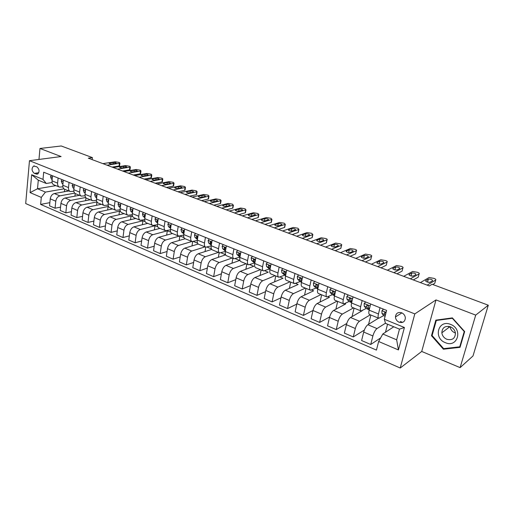 <?xml version="1.0" encoding="UTF-8"?>
<svg xmlns="http://www.w3.org/2000/svg" width="514" height="514" viewBox="0 0 514 514"><rect width="100%" height="100%" fill="white"/><g stroke="black" fill="none" stroke-linecap="round" stroke-linejoin="round"><path stroke-width="0.77" d="M401.633 312.775C397.932 311.882 395.87 313.283 395.439 316.977C395.651 319.412 396.885 321.166 399.147 322.239C402.931 323.165 405.006 321.706 405.36 317.877C405.077 315.493 403.837 313.791 401.633 312.775M460.107 367.626L475.713 315.108L436.007 299.919L421.718 351.454L460.107 367.626L472.996 355.964L488.3 305.207L432.107 284.255L429.331 285.945L88.312 158.177L92.404 157.605L61.23 145.982L39.976 148.469L38.968 159.449M421.718 351.454L400.226 368.018L25.7 203.544L29.471 160.696L414.804 313.9L400.226 368.018M34.297 173.366L37.573 174.124C39.764 171.689 39.507 169.247 36.809 166.806L33.583 166.048C31.36 168.457 31.598 170.892 34.297 173.366L38.813 172.698M41.3 197.402L30.069 192.602L31.669 174.721L43.003 179.373L46.273 183.472L38.299 180.183L37.509 188.754L45.444 192.095L41.3 197.402L40.638 204.405L376.441 350.105L378.645 341.495L382.801 333.997L396.66 339.825L399.481 329.133L385.532 323.377L384.337 319.265L404.415 327.495L398.44 349.944L378.645 341.495M384.337 319.265L386.605 310.411L43.684 172.209L43.003 179.373M475.713 315.108L488.3 305.207M436.007 299.919L414.804 313.9M29.471 160.696L61.102 156.545L39.976 148.469M92.173 159.623L92.404 157.605M55.897 185.644L37.509 188.754L30.069 192.602M46.273 183.472L52.094 182.515M380.019 307.751L378.452 313.964C377.874 316.431 377.983 317.864 378.773 318.262L383.695 315.602M362.152 300.555L360.655 306.704C360.108 309.152 360.256 310.584 361.085 311.002L366.135 308.471M344.733 293.533L343.301 299.63C342.78 302.052 342.96 303.478 343.834 303.915L349.006 301.512M327.739 286.683L326.371 292.723C325.876 295.126 326.088 296.552 327 297.002L332.288 294.715M311.156 280.001L309.846 285.983C309.383 288.367 309.627 289.793 310.572 290.249L315.969 288.078M294.972 273.48L293.719 279.41C293.282 281.768 293.552 283.188 294.535 283.664L300.035 281.588M279.166 267.113L277.971 272.985C277.56 275.331 277.856 276.744 278.871 277.232L284.467 275.26M263.733 260.894L262.59 266.715C262.198 269.034 262.526 270.448 263.566 270.942L269.265 269.066M248.654 254.815L247.568 260.585C247.195 262.892 247.549 264.292 248.622 264.806L254.398 263.02M233.921 248.879L232.881 254.597C232.534 256.884 232.906 258.285 234.005 258.799L239.871 257.103M219.523 243.071L218.527 248.744C218.199 251.012 218.598 252.406 219.722 252.933L225.402 251.404M205.028 251.564L205.767 247.202L211.177 245.846M191.677 231.853L190.771 237.423C190.482 239.652 190.919 241.04 192.095 241.586L197.28 240.398M178.204 226.423L177.349 231.949C177.073 234.159 177.536 235.541 178.724 236.093L183.691 235.046M165.033 221.116L164.21 226.59C163.953 228.781 164.435 230.163 165.649 230.722L170.41 229.797M152.138 215.919L151.354 221.348C151.116 223.526 151.611 224.894 152.844 225.466L157.419 224.65M139.512 210.83L138.767 216.221C138.549 218.373 139.063 219.741 140.309 220.313L144.71 219.6M127.151 205.851L126.45 211.19C126.238 213.329 126.772 214.691 128.037 215.276L132.271 214.646M115.052 200.974L114.378 206.268C114.185 208.395 114.731 209.751 116.016 210.335L120.09 209.789M103.198 196.194L102.562 201.449C102.382 203.557 102.941 204.906 104.239 205.497L108.171 205.028M91.582 191.516L90.978 196.727C90.811 198.815 91.389 200.158 92.7 200.762L96.497 200.351M80.203 186.929L79.631 192.101C79.477 194.17 80.062 195.506 81.392 196.117L85.054 195.763M69.049 182.431L68.503 187.565C68.362 189.621 68.966 190.951 70.302 191.561L73.849 191.266M58.114 178.024L57.6 183.112C57.472 185.156 58.082 186.479 59.438 187.096L62.862 186.845M63.961 188.844L45.444 192.095M68.805 190.945L54.355 193.54C52.113 194.215 50.745 195.988 50.237 198.847L49.55 205.844L55.062 208.221L60.549 207.129M74.703 193.129L59.894 195.86C57.658 196.547 56.283 198.327 55.775 201.199L55.062 208.221M79.432 195.314L65.053 198.018C62.824 198.712 61.449 200.505 60.935 203.39L60.202 210.444L65.824 212.873L71.44 211.697M85.703 197.485L70.701 200.383C68.478 201.09 67.103 202.895 66.576 205.786L65.824 212.873M90.271 199.76L75.969 202.587C73.746 203.306 72.371 205.118 71.838 208.022L71.067 215.135L76.804 217.608L82.548 216.355M96.536 205.292L96.934 201.918L81.726 204.996C79.516 205.722 78.134 207.547 77.595 210.47L76.804 217.608M101.322 204.302L87.097 207.245C84.887 207.984 83.506 209.821 82.96 212.751L82.15 219.915L87.997 222.44L93.889 221.091M107.657 210.001L108.088 206.493L92.976 209.706C90.772 210.451 89.391 212.301 88.832 215.244L87.997 222.44M108.088 206.493L108.653 206.731M112.585 208.928L98.45 211.993C96.253 212.757 94.872 214.614 94.306 217.57L93.452 224.791L99.42 227.368L105.46 225.922M118.997 214.807L119.466 211.164L104.451 214.505C102.254 215.276 100.872 217.146 100.301 220.12L99.42 227.368M119.466 211.164L120.565 211.614M124.073 213.651L110.041 216.844C107.85 217.628 106.469 219.51 105.884 222.491L104.984 229.771L111.075 232.399L117.269 230.85M130.556 219.716L131.07 215.925L116.158 219.407C113.973 220.198 112.592 222.093 112.001 225.093L111.075 232.399M131.07 215.925L132.728 216.606M135.799 218.463L121.863 221.791C119.685 222.601 118.304 224.509 117.7 227.516L116.755 234.853L122.968 237.539L129.329 235.868M142.352 224.734L142.905 220.776L128.108 224.406C125.936 225.222 124.549 227.143 123.945 230.169L122.968 237.539M142.905 220.776L145.147 221.701M147.756 223.372L133.929 226.841C131.77 227.676 130.383 229.604 129.766 232.643L128.763 240.038L135.111 242.775L141.646 240.976M154.386 229.854L154.984 225.736L140.303 229.514C138.15 230.356 136.763 232.302 136.133 235.348L135.111 242.775M154.984 225.736L157.83 226.899M159.963 228.389L146.252 232C144.106 232.855 142.719 234.814 142.082 237.873L141.029 245.332L147.512 248.127L154.219 246.193M166.658 235.097L167.307 230.792L152.761 234.725C150.628 235.592 149.233 237.564 148.585 240.642L147.512 248.127M167.307 230.792L170.783 232.219M172.421 233.504L158.832 237.269C156.706 238.149 155.312 240.128 154.656 243.218L153.558 250.736L160.175 253.595L167.076 251.507M179.084 236.183L165.482 240.051C163.362 240.944 161.968 242.942 161.306 246.045L160.175 253.595M180.144 236.054L184.025 237.648M185.136 238.727L171.682 242.647C169.575 243.552 168.181 245.563 167.506 248.68L166.35 256.261L173.109 259.178L180.208 256.923M191.857 241.49L178.48 245.486C176.379 246.405 174.985 248.435 174.297 251.564L173.109 259.178M193.489 241.529L197.556 243.199M198.205 244.041L184.815 248.14C182.721 249.072 181.326 251.115 180.632 254.257L179.418 261.902L186.325 264.883L193.637 262.442M204.99 246.881L191.754 251.044C189.672 251.995 188.278 254.044 187.571 257.206L186.325 264.883M207.129 247.125L211.395 248.879M211.71 249.412L198.231 253.755C196.162 254.719 194.767 256.788 194.048 259.955L192.776 267.666L199.837 270.717L207.367 268.07M218.405 252.393L205.324 256.724C203.261 257.7 201.867 259.782 201.141 262.975L199.837 270.717M221.078 252.849L225.543 254.681M225.62 254.848L211.948 259.493C209.892 260.489 208.498 262.583 207.759 265.783L206.429 273.557L213.644 276.673L221.412 273.801M232.11 258.022L219.195 262.532C217.159 263.534 215.764 265.648 215.013 268.867L213.644 276.673M235.341 258.703L239.64 260.463L225.967 265.365C223.937 266.387 222.543 268.514 221.778 271.745L220.384 279.584L227.766 282.771L235.785 279.642M246.116 263.778L233.382 268.469C231.364 269.503 229.97 271.649 229.193 274.894L227.766 282.771M249.926 264.684L253.787 266.265L240.301 271.366C238.303 272.42 236.903 274.572 236.119 277.836L234.654 285.745L242.203 289.003L250.491 285.598M260.437 269.657L247.889 274.54C245.898 275.607 244.503 277.785 243.7 281.062L242.203 289.003M264.851 270.807L268.244 272.202L254.97 277.502C252.991 278.588 251.597 280.779 250.787 284.069L249.251 292.048L256.974 295.377L265.552 291.656M275.074 275.671L262.725 280.747C260.765 281.852 259.371 284.062 258.548 287.371L256.974 295.377M280.124 277.072L283.028 278.267L269.972 283.779C268.025 284.904 266.631 287.127 265.789 290.449L264.19 298.493L272.092 301.904L280.978 297.831M290.05 281.82L277.913 287.108C275.979 288.245 274.585 290.481 273.737 293.822L272.092 301.904M295.762 283.484L298.152 284.467L285.328 290.211C283.413 291.361 282.019 293.623 281.152 296.976L279.475 305.091L287.564 308.58L296.784 304.108M305.367 288.116L293.455 293.61C291.554 294.785 290.166 297.06 289.286 300.433L287.564 308.58M311.767 290.057L313.624 290.815L301.05 296.79C299.161 297.979 297.773 300.272 296.88 303.658L295.12 311.844L303.408 315.423L312.987 310.488L311.143 318.764L319.631 322.426L329.615 316.965M321.044 294.554L309.37 300.272C307.5 301.48 306.113 303.793 305.207 307.199L303.408 315.423M328.163 296.784L329.461 297.31L317.144 303.523C315.294 304.757 313.906 307.083 312.981 310.501L321.513 314.125L319.631 322.426M337.088 301.14L325.67 307.089C323.839 308.342 322.451 310.687 321.513 314.125M344.965 303.671L345.665 303.96L333.631 310.424C331.819 311.696 330.431 314.06 329.48 317.511L327.553 325.844L336.246 329.596L346.719 323.505M353.51 307.886L342.363 314.08C340.57 315.371 339.189 317.755 338.218 321.224L336.246 329.596M362.184 310.739L350.522 317.498C348.749 318.808 347.368 321.205 346.385 324.694L344.367 333.104L353.279 336.946L364.323 330.097M370.331 314.799L359.472 321.244C357.718 322.574 356.337 324.996 355.335 328.504L353.279 336.946M378.555 318.172L367.838 324.739C366.103 326.094 364.728 328.536 363.706 332.057L361.599 340.538L370.735 344.483L380.623 337.923M385.481 323.203L377.013 328.581C375.297 329.956 373.922 332.417 372.888 335.963L370.735 344.483M393.788 326.782L382.801 333.997M400.335 321.456L402.584 322.374M52.512 175.769L52.01 180.838C51.888 182.868 52.505 184.192 53.867 184.809L59.296 187.038M40.638 204.405L49.864 202.651M64.417 191.735L64.674 189.248M63.331 180.131L62.804 185.239C62.669 187.289 63.28 188.619 64.623 189.229L70.167 191.504M74.922 196.162L75.205 193.54M85.626 200.678L85.954 197.781M74.376 184.577L73.817 189.73C73.669 191.793 74.267 193.129 75.597 193.733L81.257 196.059M85.639 189.12L85.048 194.311C84.887 196.387 85.472 197.729 86.789 198.333L92.565 200.704M97.127 193.752L96.51 198.982C96.336 201.077 96.902 202.426 98.213 203.024L104.104 205.446M108.859 198.475L108.203 203.75C108.017 205.863 108.57 207.219 109.861 207.81L115.888 210.284M120.829 203.3L120.141 208.62C119.942 210.753 120.482 212.109 121.754 212.693L127.909 215.218M133.055 208.228L132.329 213.593C132.117 215.739 132.638 217.101 133.897 217.679L140.181 220.262M145.539 213.259L144.775 218.668C144.543 220.834 145.051 222.202 146.297 222.774L152.716 225.415M158.293 218.399L157.49 223.853C157.245 226.031 157.734 227.406 158.954 227.972L165.521 230.67M179.187 240.462L179.868 236.132M171.316 223.648L170.481 229.148C170.218 231.351 170.687 232.726 171.888 233.285L178.602 236.048M191.973 245.949L192.666 241.683M184.635 229.013L183.755 234.564C183.472 236.781 183.922 238.162 185.104 238.714L191.973 241.535M198.243 234.5L197.325 240.096C197.023 242.332 197.453 243.72 198.616 244.266L205.639 247.15M218.354 257.321L219.163 252.702M205.439 237.397L204.495 243.019C204.186 245.268 204.604 246.662 205.754 247.195M212.16 240.109L211.196 245.75C210.875 248.005 211.286 249.399 212.423 249.932L219.606 252.888M231.962 263.213L232.855 258.33M226.391 245.84L225.376 251.539C225.042 253.813 225.428 255.207 226.539 255.734L233.896 258.754M245.865 269.259L246.842 264.074M240.95 251.712L239.89 257.456C239.53 259.75 239.89 261.151 240.982 261.665L248.506 264.761M260.065 275.465L261.144 269.946M255.85 257.713L254.738 263.509C254.353 265.822 254.693 267.229 255.754 267.736L263.464 270.897M274.572 281.839L275.767 275.954M271.096 263.855L269.927 269.709C269.529 272.041 269.837 273.448 270.872 273.943L278.768 277.187M289.401 288.386L290.718 282.096M286.703 270.146L285.482 276.05C285.058 278.402 285.347 279.815 286.343 280.297L294.432 283.619M304.551 295.126L306.016 288.38M302.688 276.59L301.41 282.546C300.96 284.917 301.217 286.337 302.187 286.806L310.475 290.211M320.036 302.065L321.668 294.811M319.065 283.188L317.729 289.196C317.254 291.592 317.479 293.019 318.41 293.468L326.91 296.963M335.867 309.229L337.692 301.39M335.841 289.954L334.441 296.013C333.939 298.428 334.139 299.855 335.032 300.298L343.744 303.877M352.039 316.624L354.088 308.124M353.041 296.88L351.576 303.003C351.043 305.438 351.21 306.871 352.064 307.295L361.001 310.964M368.577 324.289L370.89 315.024M370.671 303.986L369.142 310.167C368.583 312.621 368.705 314.054 369.521 314.465L378.689 318.23M385.918 331.948L385.584 331.806L387.543 324.205M38.299 180.183L31.669 174.721M404.415 327.495L399.481 329.133M398.44 349.944L396.66 339.825M464.669 331.569L452.378 317.883L435.827 320.145L431.477 335.7L443.389 349.212L460.024 347.342L464.669 331.569M444.167 348.582L443.389 349.212M432.21 335.154L431.477 335.7M51.297 175.28L50.539 176.688L51.381 179.052L52.132 179.604M102.851 163.625L115.29 161.769L119.293 162.45L119.929 163.118L119.415 163.291L107.008 165.18M112.097 167.089L119.075 165.996L119.415 163.291M113.253 162.456C115.155 162.443 116.177 162.726 116.318 163.298L112.174 164.005C110.259 164.017 109.231 163.735 109.09 163.156L113.253 162.456L113.08 163.863M52.312 177.754L52.242 178.512M119.621 165.54L119.075 165.996M62.014 179.598L61.237 181.018L62.065 183.389L62.933 184.038M113.305 167.538L125.667 165.598L129.701 166.285L130.357 166.979L129.869 167.146L117.539 169.125M122.576 171.014L129.509 169.877L129.869 167.146M123.662 166.311C125.589 166.292 126.624 166.581 126.759 167.172L122.653 167.898C120.713 167.917 119.672 167.628 119.537 167.037L123.662 166.311L123.476 167.77M63.132 182.065L63.029 183.087M130.042 169.408L129.509 169.877M72.943 184.006L72.146 185.432L72.949 187.816L73.945 188.561M123.951 171.528L136.229 169.498L140.303 170.192L140.977 170.911L140.508 171.072L128.262 173.141M133.248 175.011L140.136 173.822L140.508 171.072M134.257 170.237C136.21 170.211 137.251 170.507 137.386 171.117L133.325 171.869C131.359 171.888 130.312 171.599 130.177 170.982L134.257 170.237L134.058 171.747M74.022 186.511L74.035 187.713M140.65 173.346L140.136 173.822M84.097 188.497L83.274 189.929L84.058 192.326L85.176 193.18M134.79 175.589L146.985 173.462L151.09 174.162L151.791 174.914L151.341 175.075L139.185 177.234M144.119 179.084L150.955 177.838L151.341 175.075M145.051 174.227C147.023 174.207 148.077 174.509 148.212 175.133L144.19 175.91C142.198 175.936 141.138 175.634 141.009 175.004L145.051 174.227L144.832 175.794M85.176 191.035L85.266 192.409M151.45 177.362L150.955 177.838M95.469 193.084L94.621 194.523L95.386 196.933L96.638 197.896M145.841 179.727L157.939 177.51L162.083 178.21L162.809 178.994L162.379 179.148L150.319 181.403M155.189 183.235L161.974 181.93L162.379 179.148M156.038 178.3C158.042 178.274 159.109 178.583 159.237 179.225L155.26 180.028C153.243 180.061 152.176 179.746 152.048 179.097L156.038 178.3L155.806 179.926M96.902 195.635L96.375 196.117L96.722 197.177M162.45 181.442L161.974 181.93M445.355 342.671C457.595 348.241 463.287 328.947 450.598 324.405C438.275 319.11 432.968 338.122 445.355 342.671M446.833 339.291C452.365 340.564 455.231 338.475 455.43 333.021C454.877 330.116 453.207 328.048 450.418 326.801C445.04 325.58 442.188 327.579 441.847 332.802C442.291 335.803 443.955 337.968 446.833 339.291M450.071 326.679C450.547 329.551 452.172 331.62 454.948 332.873L455.43 333.046M436.315 320.479L452.352 318.294L464.245 331.549L459.754 346.821L443.64 348.64L432.094 335.552L436.315 320.479L437.009 319.984M460.319 346.346L459.754 346.821M107.079 197.761L106.205 199.214L106.951 201.629L108.332 202.709M157.098 183.948L169.1 181.628L173.282 182.335L174.028 183.145L173.623 183.292L161.659 185.657M166.472 187.456L173.199 186.1L173.623 183.292M167.236 182.444C169.267 182.419 170.34 182.733 170.468 183.395L166.542 184.224C164.499 184.256 163.413 183.935 163.291 183.267L167.236 182.444L166.986 184.141M108.621 200.383L107.985 200.826L108.415 202.034M173.655 185.605L173.199 186.1M118.927 202.535L118.027 203.994L118.747 206.429L120.27 207.624M168.566 188.246L180.465 185.824L184.687 186.537L185.458 187.379L185.072 187.52L173.218 189.987M177.966 191.767L184.635 190.353L185.072 187.52M178.641 186.666C180.697 186.633 181.789 186.961 181.911 187.649L178.037 188.497C175.961 188.535 174.869 188.208 174.747 187.52L178.641 186.666L178.371 188.432M120.578 205.253L120.006 205.182L119.839 205.632L120.353 206.969M185.072 189.846L184.635 190.353M131.019 207.405L130.1 208.877L130.787 211.318L132.458 212.648M180.26 192.621L192.05 190.096L196.309 190.822L197.106 191.69L196.746 191.831L185.001 194.401M189.685 196.155L196.284 194.677L196.746 191.831M190.264 190.97C192.352 190.938 193.45 191.272 193.572 191.979L189.75 192.859C187.649 192.898 186.543 192.557 186.421 191.851L190.264 190.97L189.974 192.808M132.785 210.239L132.098 210.091L131.937 210.534L132.548 211.993M196.406 193.919L196.65 194.543L196.284 194.677M143.367 212.385L142.417 213.863L143.085 216.317L144.903 217.788M192.185 197.093L203.852 194.453L208.157 195.185L208.98 196.091L208.639 196.219L197.016 198.905M201.629 200.633L208.164 199.091L208.639 196.219M202.111 195.359C204.225 195.32 205.343 195.667 205.459 196.393L201.694 197.299C199.56 197.344 198.443 196.997 198.327 196.264L202.111 195.359L201.803 197.273M145.244 215.353L144.44 215.115L144.293 215.539L144.999 217.107M208.286 198.333L208.164 199.091M155.98 217.467L155.003 218.951L155.639 221.418L157.612 223.037M204.341 201.649L215.886 198.892L220.23 199.631L221.084 200.569L220.769 200.691L209.269 203.493M213.805 205.195L220.268 203.589L220.769 200.691M214.19 199.83C216.336 199.792 217.461 200.145 217.576 200.89L213.869 201.829C211.71 201.873 210.573 201.52 210.457 200.762L214.19 199.83L213.856 201.829M157.965 220.602L157.053 220.243L156.905 220.654L157.714 222.324M220.397 202.837L220.268 203.589M168.862 222.658L167.86 224.155L168.463 226.635L170.597 228.402M216.735 206.294L228.158 203.422L232.54 204.167L233.131 205.259L221.765 208.176M226.224 209.847L232.611 208.176L233.131 205.259M226.507 204.392C228.679 204.347 229.822 204.707 229.938 205.478L226.282 206.448C224.098 206.493 222.947 206.133 222.832 205.356L226.507 204.392L226.141 206.474M170.963 225.999L169.928 225.479L169.793 225.877L170.706 227.657M232.746 207.425L232.611 208.176M182.02 227.959L180.992 229.469L181.564 231.955L183.858 233.896M229.385 211.029L240.668 208.035L245.088 208.787L245.737 209.911L234.512 212.95M238.888 214.589L245.197 212.847L245.737 209.911M239.068 209.044C241.265 208.992 242.422 209.365 242.537 210.162L238.946 211.158C236.729 211.209 235.566 210.836 235.457 210.033L239.068 209.044L238.676 211.209M184.224 231.589L183.08 230.837L182.965 231.216L183.986 233.118M245.339 212.109L245.197 212.847M195.474 233.382L194.414 234.898L194.954 237.397L197.415 239.518M242.287 215.867L253.428 212.745L257.887 213.503L258.838 214.556L247.523 217.827M251.815 219.433L258.041 217.621L258.6 214.653M251.873 213.785C254.109 213.734 255.278 214.12 255.394 214.936L251.866 215.964C249.618 216.015 248.442 215.636 248.333 214.807L251.873 213.785L251.455 216.028M197.749 237.494L196.528 236.311L196.419 236.671L197.549 238.702M258.176 216.889L258.041 217.621M209.224 238.926L208.131 240.449L208.639 242.961L211.273 245.268M255.458 220.795L266.438 217.55L270.949 218.315L271.932 219.407L260.797 222.8M264.999 224.374L271.135 222.485L271.72 219.497M264.941 218.623C267.209 218.572 268.392 218.964 268.507 219.806L265.051 220.866C262.77 220.924 261.575 220.532 261.465 219.677L264.941 218.623L264.498 220.943M211.588 243.43L211.511 242.788L210.271 241.914L210.175 242.248L211.421 244.413M271.276 221.765L271.135 222.485M223.282 244.587L222.157 246.122L222.633 248.647L225.447 251.16M268.899 225.832L279.719 222.446L284.274 223.224L285.296 224.361L274.354 227.875M278.453 229.417L284.499 227.451L285.109 224.438M278.28 223.564C280.573 223.506 281.781 223.911 281.89 224.779L278.504 225.871C276.191 225.935 274.984 225.524 274.874 224.65L278.28 223.564L277.804 225.961M225.755 249.431L225.607 248.506L224.245 247.947L224.785 249.521L225.607 250.26M284.64 226.738L284.499 227.451M237.661 250.382L236.504 251.924L236.941 254.462L239.948 257.148M282.623 230.972L293.269 227.451L297.869 228.229L298.93 229.411L288.193 233.06M292.19 234.564L298.139 232.514L298.769 229.482M291.888 228.601C294.22 228.544 295.441 228.961 295.55 229.854L292.241 230.979C289.896 231.043 288.669 230.625 288.56 229.719L291.888 228.601L291.38 231.069M240.25 255.516L240.025 254.346L238.624 253.781L239.145 255.355L240.115 256.248M298.281 231.82L298.139 232.514M252.374 256.313L251.179 257.861L251.577 260.412L254.79 263.239M296.636 236.228L307.102 232.553L311.747 233.343L312.846 234.57L302.322 238.355M306.222 239.82L312.062 237.686L312.718 234.628M305.785 233.748C308.143 233.684 309.383 234.114 309.492 235.033L306.267 236.196C303.883 236.267 302.637 235.836 302.528 234.904L305.785 233.748L305.245 236.286M255.085 261.697L254.777 260.328C254.514 259.294 254.051 259.024 253.396 259.506L253.832 261.324L254.95 262.378M312.204 237.005L312.062 237.686M267.428 262.378L266.194 263.939L266.548 266.496L269.985 269.432M310.944 241.586L321.224 237.77L325.915 238.56C327.148 239.061 327.534 239.485 327.058 239.839L316.759 243.764M320.543 245.184L326.274 242.968L326.955 239.884M319.971 238.997C322.368 238.933 323.621 239.376 323.736 240.321L320.588 241.522C318.166 241.593 316.907 241.15 316.797 240.192L319.971 238.997L319.4 241.606M270.274 267.98L269.863 266.445C269.58 265.372 269.105 265.108 268.436 265.654L268.854 267.434L270.139 268.668M326.422 242.3L326.274 242.968M282.835 268.591L281.563 270.152L281.878 272.722L285.54 275.774M325.568 247.067L335.648 243.09L340.384 243.893C341.669 244.413 342.067 244.857 341.579 245.217L331.511 249.29M335.173 250.665L340.788 248.358L341.502 245.249M334.46 244.362C336.888 244.291 338.161 244.748 338.283 245.731L335.212 246.964C332.764 247.041 331.479 246.585 331.369 245.596L334.46 244.362L333.856 247.035M285.829 274.386L285.315 272.703C285 271.591 284.512 271.341 283.837 271.945L284.236 273.686L285.681 275.112M340.936 247.709L340.788 248.358M298.602 274.945L297.298 276.519L297.567 279.102L299.835 281.415L301.474 282.27M340.512 252.663L350.375 248.525L355.161 249.335C356.504 249.881 356.915 250.337 356.401 250.71L346.577 254.938M350.124 256.268L355.617 253.865L356.356 250.729M349.257 249.843C351.724 249.772 353.015 250.241 353.137 251.25L350.162 252.522C347.676 252.605 346.372 252.13 346.256 251.108L349.257 249.843L348.62 252.58M301.757 280.952L301.127 279.115C300.786 277.965 300.279 277.721 299.604 278.389L299.983 280.085L301.589 281.723M355.797 253.28L355.617 253.865M314.761 281.454L313.405 283.041L313.63 285.63L315.802 287.917L317.787 288.919M355.784 258.388L365.422 254.077L370.26 254.893C371.654 255.464 372.085 255.94 371.551 256.325L361.991 260.714M365.403 261.992L370.767 259.493L371.538 256.332M364.381 255.445C366.88 255.368 368.191 255.85 368.32 256.891L365.435 258.208C362.91 258.285 361.593 257.803 361.471 256.749L364.381 255.445L363.706 258.24M318.063 287.686L317.324 285.681C316.952 284.486 316.425 284.255 315.757 284.994L316.104 286.639L317.877 288.515M317.222 285.167L316.842 284.685M370.928 258.902L370.767 259.493M331.305 288.123L329.911 289.716L330.084 292.318L332.153 294.58L334.511 295.73M371.397 264.235L380.803 259.75L385.686 260.579C387.132 261.17 387.588 261.658 387.048 262.056L377.739 266.612M381.015 267.839L386.245 265.243L387.048 262.056M379.833 261.163L379.833 261.163C382.358 261.086 383.695 261.581 383.842 262.654L381.041 264.016C378.477 264.093 377.141 263.592 377.019 262.513L379.833 261.163L379.126 264.016L379.833 261.163M334.768 294.599L333.914 292.395C333.502 291.168 332.963 290.95 332.307 291.753L332.622 293.346L334.563 295.486M333.856 291.997L333.368 291.354M348.261 294.959L346.828 296.559L346.944 299.167L348.903 301.403L351.647 302.714M387.363 270.216L396.545 265.539L401.453 266.387C402.937 266.991 403.419 267.498 402.899 267.91L393.852 272.651M396.988 273.821L402.07 271.122L402.899 267.91M351.884 301.699L351.19 300.896L350.921 299.225C350.464 298.024 349.912 297.824 349.269 298.628L349.546 300.227L351.666 302.637M395.632 267.017L395.658 267.004C398.189 266.933 399.545 267.441 399.731 268.533L396.981 269.966C394.411 270.036 393.049 269.516 392.889 268.417L395.632 267.017L394.893 269.914M350.895 298.994L350.297 298.197M365.64 301.962L364.163 303.568L364.22 306.19L366.071 308.4L369.213 309.878L366.071 308.4M403.696 276.339L412.639 271.456L417.574 272.324C419.096 272.94 419.604 273.467 419.116 273.891L410.333 278.826M413.314 279.944L418.248 277.136L419.116 273.891M411.785 272.998L411.83 272.973C414.374 272.915 415.755 273.442 415.98 274.547L413.282 276.05C410.705 276.108 409.317 275.575 409.125 274.457L411.785 272.998L411.007 275.947M369.431 308.998L368.577 307.963L368.345 306.228C367.851 305.059 367.285 304.873 366.655 305.676L366.887 307.276L368.718 309.479M368.345 306.171L367.651 305.213M411.765 276.102L412.485 276.166M383.463 309.139L381.934 310.758L381.941 313.392L383.662 315.57L385.089 316.348M420.401 282.597L429.1 277.502L434.06 278.395C435.615 279.031 436.161 279.565 435.692 280.008L427.198 285.142M432.788 284.505L434.793 283.278L435.692 280.008M428.303 279.115L428.374 279.076C430.925 279.031 432.332 279.571 432.595 280.702L429.961 282.276C427.372 282.321 425.958 281.775 425.727 280.631L428.303 279.115L427.494 282.109M385.988 312.833L384.478 312.897L384.671 314.504L385.339 315.358M385.911 313.129L385.442 312.416M428.04 282.244L429.402 282.385M59.894 195.86L54.355 193.54M70.701 200.383L65.053 198.018M81.726 204.996L75.969 202.587M92.976 209.706L87.097 207.245M104.451 214.505L98.45 211.993M116.158 219.407L110.041 216.844M128.108 224.406L121.863 221.791M140.303 229.514L133.929 226.841M152.761 234.725L146.252 232M165.482 240.051L158.832 237.269M178.48 245.486L171.682 242.647M191.754 251.044L184.815 248.14M205.324 256.724L198.231 253.755M219.195 262.532L211.948 259.493M233.382 268.469L225.967 265.365M247.889 274.54L240.301 271.366M262.725 280.747L254.97 277.502M277.913 287.108L269.972 283.779M293.455 293.61L285.328 290.211M309.37 300.272L301.05 296.79M325.67 307.089L317.144 303.523M342.363 314.08L333.631 310.424M359.472 321.244L350.522 317.498M377.013 328.581L367.838 324.739M55.775 201.199L50.237 198.847M57.6 183.112L52.01 180.838M68.503 187.565L62.804 185.239M66.576 205.786L60.935 203.39M79.631 192.101L73.817 189.73M77.595 210.47L71.838 208.022M90.978 196.727L85.048 194.311M88.832 215.244L82.96 212.751M102.562 201.449L96.51 198.982M100.301 220.12L94.306 217.57M114.378 206.268L108.203 203.75M112.001 225.093L105.884 222.491M126.45 211.19L120.141 208.62M123.945 230.169L117.7 227.516M138.767 216.221L132.329 213.593M136.133 235.348L129.766 232.643M151.354 221.348L144.775 218.668M148.585 240.642L142.082 237.873M164.21 226.59L157.49 223.853M161.306 246.045L154.656 243.218M177.349 231.949L170.481 229.148M174.297 251.564L167.506 248.68M190.771 237.423L183.755 234.564M187.571 257.206L180.632 254.257M204.495 243.019L197.325 240.096M201.141 262.975L194.048 259.955M218.527 248.744L211.196 245.75M215.013 268.867L207.759 265.783M232.881 254.597L225.376 251.539M229.193 274.894L221.778 271.745M247.568 260.585L239.89 257.456M243.7 281.062L236.119 277.836M262.59 266.715L254.738 263.509M258.548 287.371L250.787 284.069M277.971 272.985L269.927 269.709M273.737 293.822L265.789 290.449M293.719 279.41L285.482 276.05M289.286 300.433L281.152 296.976M309.846 285.983L301.41 282.546M305.207 307.199L296.88 303.658M326.371 292.723L317.729 289.196M343.301 299.63L334.441 296.013M338.218 321.224L329.48 317.511M360.655 306.704L351.576 303.003M355.335 328.504L346.385 324.694M378.452 313.964L369.142 310.167M372.888 335.963L363.706 332.057M38.036 173.835L36.141 174.117M52.351 177.362L50.565 176.636M52.158 179.367L51.381 179.052M109.521 163.015L109.443 163.638M63.171 181.738L61.262 180.967M62.959 183.755L62.065 183.389M119.955 166.896L119.871 167.519M74.196 186.196L72.172 185.381M73.977 188.233L72.949 187.816M130.575 170.847L130.492 171.47M85.453 190.752L83.3 189.884M85.221 192.801L84.058 192.326M141.389 174.869L141.305 175.499M85.375 191.433L84.99 191.504M96.934 195.397L94.653 194.472M96.69 197.46L95.386 196.933M152.407 178.968L152.317 179.598M96.857 196.027L96.375 196.117M448.645 326.57L448.87 327.45M448.857 327.463L448.606 326.332L448.838 327.476M108.653 200.139L106.237 199.162M108.396 202.22L106.951 201.629M163.632 183.145L163.542 183.768M108.582 200.704L107.985 200.826M120.61 204.977L118.059 203.942M120.34 207.078L118.747 206.429M175.068 187.398L174.978 188.028M120.546 205.478L119.839 205.632M132.824 209.918L130.132 208.825M132.541 212.031L130.787 211.318M186.73 191.735L186.633 192.358M132.766 210.348L131.937 210.534M145.301 214.961L142.455 213.811M144.974 217.088L143.085 216.317M198.61 196.155L198.513 196.778M145.224 215.321L144.293 215.539M158.036 220.114L155.035 218.9M157.573 222.209L155.639 221.418M210.727 200.659L210.624 201.282M157.849 220.422L156.905 220.654M171.053 225.383L167.892 224.098M170.436 227.432L168.463 226.635M223.082 205.253L222.973 205.87M170.744 225.627L169.793 225.877M184.359 230.76L181.024 229.411M183.582 232.778L181.564 231.955M235.682 209.943L235.573 210.554M183.922 230.953L182.965 231.216M197.954 236.26L194.446 234.84M197.016 238.239L194.954 237.397M248.538 214.723L248.423 215.327M197.389 236.389L196.419 236.671M211.858 241.882L208.17 240.391M210.746 243.816L208.639 242.961M261.652 219.6L261.536 220.198M211.151 241.946L210.175 242.248M226.076 247.632L222.196 246.065M224.785 249.521L222.633 248.647M275.035 224.579L274.919 225.171M225.222 247.632L224.245 247.947M240.616 253.518L236.543 251.873M239.967 257.019L239.556 256.852M239.145 255.355L236.941 254.462M288.695 229.662L288.579 230.24M239.608 253.441L238.624 253.781M255.497 259.538L251.217 257.81M254.822 263.072L254.109 262.782M253.832 261.324L251.577 260.412M302.643 234.853L302.528 235.418M254.327 259.384L253.344 259.743M270.73 265.699L266.239 263.881M270.017 269.265L269.002 268.848M268.854 267.434L266.548 266.496M316.887 240.147L316.772 240.706M269.381 265.468L268.404 265.847M286.324 272.009L281.608 270.101M285.578 275.6L284.242 275.061M284.236 273.686L281.878 272.722M331.44 245.563L331.318 246.103M284.788 271.694L283.812 272.099M302.29 278.466L297.343 276.461M301.506 282.096L299.835 281.415M299.983 280.085L297.567 279.102M346.301 251.089L346.179 251.616M300.561 278.068L299.591 278.492M318.641 285.084L313.456 282.983M317.825 288.746L315.802 287.917M316.104 286.639L313.63 285.63M318.115 287.454L317.671 287.275M361.49 256.743L361.374 257.251M316.708 284.595L315.75 285.045M335.404 291.862L329.962 289.658M334.55 295.556L332.153 294.58M332.622 293.346L330.084 292.318M334.852 294.252L334.228 294.002M377.019 262.513L376.897 263.007M333.239 291.29L332.307 291.753M352.578 298.807L346.873 296.501M351.486 302.457L348.903 301.403M349.546 300.227L346.944 299.167M352 301.223L351.19 300.896M392.889 268.417L392.773 268.886M350.182 298.146L349.269 298.628M370.189 305.933L364.214 303.511M366.887 307.276L364.22 306.19M369.585 308.368L368.577 307.963M409.125 274.457L409.003 274.906M367.536 305.175L366.655 305.676M386.104 312.371L381.986 310.707M385.134 316.168L383.662 315.57M384.671 314.504L381.941 313.392M425.727 280.631L425.611 281.055M385.327 312.383L384.478 312.897M401.884 312.885L395.439 316.977M34.432 165.932L33.583 166.048M119.589 165.823L119.929 163.118M130.003 169.704L130.357 166.979M140.605 173.655L140.977 170.911M151.405 177.677L151.791 174.914M162.405 181.776L162.809 178.994M449.943 326.634L441.847 332.802M173.603 185.952L174.028 183.145M185.021 190.206L185.458 187.379M196.65 194.543L197.106 191.69M132.426 210.02L132.098 210.091M208.498 198.957L208.98 196.091M144.8 215.025L144.44 215.115M220.583 203.467L221.084 200.569M210.457 200.762L210.406 201.096M157.438 220.146L157.053 220.243M232.9 208.061L233.42 205.144M222.832 205.356L222.774 205.696M170.352 225.37L169.928 225.479M245.461 212.745L246.007 209.802M235.457 210.033L235.393 210.387M183.549 230.709L183.08 230.837M258.279 217.518L258.838 214.556M248.333 214.807L248.262 215.173M197.035 236.164L196.528 236.311M271.347 222.395L271.932 219.407M261.465 219.677L261.395 220.063M210.817 241.741L210.271 241.914M284.685 227.368L285.296 224.361M274.874 224.65L274.797 225.042M224.92 247.446L224.322 247.645M298.293 232.444L298.93 229.411M288.56 229.719L288.476 230.131M239.338 253.286L238.689 253.505M312.191 237.629L312.846 234.57M302.528 234.904L302.438 235.322M254.089 259.255L253.396 259.506M326.377 242.923L327.058 239.839M316.797 240.192L316.701 240.629M269.188 265.365L268.436 265.654M340.866 248.326L341.579 245.217M331.369 245.596L331.267 246.045M284.64 271.617L283.837 271.945M355.662 253.845L356.401 250.71M346.256 251.108L346.147 251.577M300.459 278.016L299.604 278.389M370.787 259.486L371.551 256.325M361.471 256.749L361.355 257.231M316.656 284.576L315.757 284.994M395.658 267.004L394.913 269.921M411.83 272.973L411.046 275.954M428.374 279.076L427.545 282.122"/></g></svg>
